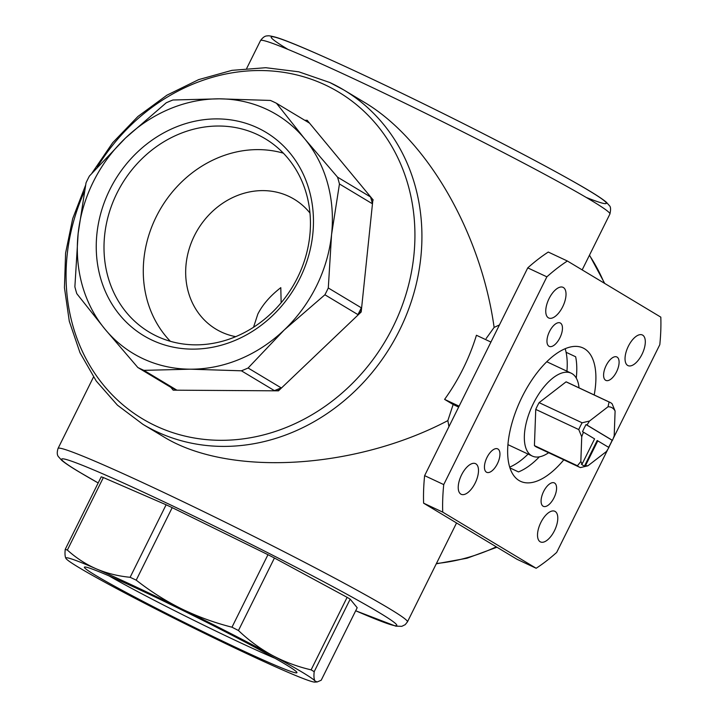 <?xml version="1.0" encoding="UTF-8"?>
<svg xmlns="http://www.w3.org/2000/svg" width="718" height="718" viewBox="0 0 718 718"><rect width="100%" height="100%" fill="white"/><g stroke="black" fill="none" stroke-linecap="round" stroke-linejoin="round"><path stroke-width="1.08" d="M66.191 558.766C65.051 557.258 64.728 554.125 65.23 549.351A149.263 6.354 26.4 0 1 67.366 550.069C76.108 557.94 85.711 564.195 96.194 568.818A139.31 5.923 26.4 0 1 181.537 608.819A139.31 5.923 26.4 0 1 272.23 655.328A139.31 5.923 26.4 0 1 315.139 681.104A139.31 5.923 26.4 0 1 314.915 682.1A139.31 5.923 26.4 0 1 285.136 671.052A139.31 5.923 26.4 0 1 199.792 631.05A139.31 5.923 26.4 0 1 109.1 584.542A139.31 5.923 26.4 0 1 66.191 558.766A139.31 5.923 26.4 0 1 66.029 558.55A139.31 5.923 26.4 0 1 96.194 568.818C106.74 573.305 118.048 576.132 130.12 577.29A149.263 6.354 26.4 0 1 136.214 580.144C150.421 591.309 165.526 600.867 181.537 608.819C197.612 616.618 214.422 622.748 231.977 627.2A149.263 6.354 26.4 0 1 238.448 630.521C248.823 640.402 260.087 648.668 272.23 655.328C284.436 661.834 297.405 666.672 311.118 669.849A149.263 6.354 26.4 0 1 314.188 671.68C313.676 676.464 313.999 679.605 315.139 681.104L317.212 681.947L321.206 680.233L357.196 607.724L350.178 599.171L314.188 671.68M231.977 627.2L267.967 554.691A149.263 6.354 26.4 0 1 274.438 558.012L238.448 630.521M136.214 580.144L172.203 507.635A149.263 6.354 26.4 0 0 166.118 504.781L103.365 477.551L67.366 550.069M130.12 577.29L166.118 504.781M311.118 669.849L347.117 597.331A149.263 6.354 26.4 0 1 350.178 599.171M65.23 549.351L101.22 476.833A149.263 6.354 26.4 0 1 103.365 477.551M276.493 103.293L304.701 138.825L337.532 177.14A149.263 131.789 121 0 1 339.452 183.97L331.563 234.58L328.297 287.972A149.263 131.789 121 0 1 324.913 294.775L284.193 330.002L248.096 368.002A149.263 131.789 121 0 1 241.401 370.802L190.351 369.187L143.923 370.362A149.263 131.789 121 0 1 137.838 367.508L105.007 329.194L76.799 293.662A149.263 131.789 121 0 1 74.878 286.832L78.145 233.44L86.034 182.83A149.263 131.789 121 0 1 89.418 176.027L125.515 138.027L166.235 102.8A149.263 131.789 121 0 1 172.93 99.999L219.358 98.833L270.408 100.439A149.263 131.789 121 0 1 276.493 103.293L309.503 123.128L307.16 120.283L304.764 120.274M219.358 98.833A139.31 123.002 121 0 1 304.701 138.825A139.31 123.002 121 0 1 331.563 234.58A139.31 123.002 121 0 1 284.193 330.002A139.31 123.002 121 0 1 190.351 369.187A139.31 123.002 121 0 1 105.007 329.194A139.31 123.002 121 0 1 78.145 233.44A139.31 123.002 121 0 1 125.515 138.027A139.31 123.002 121 0 1 219.358 98.833M337.532 177.14L370.542 196.965A149.263 131.789 121 0 1 372.462 203.804L339.452 183.97M248.096 368.002L281.106 387.828A149.263 131.789 121 0 1 274.411 390.628L241.401 370.802M324.913 294.775L357.923 314.61A149.263 131.789 121 0 0 361.298 307.798L360.876 311.791L357.923 314.61M328.297 287.972L361.298 307.798M143.923 370.362L176.933 390.188A149.263 131.789 121 0 1 170.839 387.334L137.838 367.508M370.542 196.965L372.884 199.81L372.462 203.804M281.106 387.828L278.153 390.646L274.411 390.628M176.933 390.188L173.191 390.17L170.839 387.334M84.302 191.742A190.548 168.245 -59 0 0 155.851 425.945A190.548 168.245 -59 0 0 393.015 326.896A190.548 168.245 -59 0 0 325.146 84.903A190.548 168.245 -59 0 0 97.316 167.07M615.102 411.028L612.131 403.83A35.819 16.747 -64.9 0 0 609.986 402.358A35.819 16.747 -64.9 0 0 609.088 401.999L608.02 406.774A31.843 14.89 -64.9 0 1 615.102 411.028L614.195 435.808A31.843 14.89 -64.9 0 1 612.445 440.358L587.019 425.083A31.843 14.89 -64.9 0 1 589.559 421.008L582.127 422.794L539.11 402.645A35.819 16.747 -64.9 0 0 535.754 409.404L534.425 445.6A35.819 16.747 -64.9 0 0 536.57 447.072L579.579 467.23A35.819 16.747 -64.9 0 1 577.434 465.758L534.425 445.6M608.02 406.774L589.559 421.008M582.127 422.794A35.819 16.747 -64.9 0 0 578.762 429.561L581.742 436.759A31.843 14.89 -64.9 0 1 583.483 432.209L594.594 438.886L582.334 463.595A31.843 14.89 -64.9 0 1 580.826 461.548L577.434 465.758M581.742 436.759L580.826 461.548M235.701 336.661A75.83 66.953 121 0 1 216.037 329.185A75.83 66.953 121 0 1 195.978 232.695A75.83 66.953 121 0 1 288.771 196.328A75.83 66.953 121 0 1 294.129 199.182A75.83 66.953 121 0 1 309.961 213.04M253.544 327.246L257.807 314.134C262.564 304.692 270.228 295.861 280.801 287.649L281.142 302.754M582.334 463.595L581.338 464.016A32.642 15.258 115.1 0 0 584.542 465.937L597.161 440.511L608.909 447.485A31.843 14.89 -64.9 0 1 606.369 451.559L587.916 465.803A31.843 14.89 -64.9 0 1 585.538 465.524L584.542 465.937M587.916 465.803L580.476 467.589A35.819 16.747 -64.9 0 1 579.579 467.23M608.631 447.314A32.642 15.258 115.1 0 0 612.131 440.26L586.059 424.589A32.642 15.258 115.1 0 0 582.522 431.715L583.483 432.209M586.059 424.589L587.019 425.083M609.088 401.999L566.071 381.841A35.819 16.747 -64.9 0 1 566.969 382.2L609.986 402.358M578.762 429.561L535.754 409.404M499.423 324.94L494.119 327.417L486.158 338.528M566.942 371.197A73.64 34.428 115.1 0 0 566.089 352.287A73.64 34.428 115.1 0 0 565.183 348.706M458.649 407.088L453.148 404.512L447.852 420.604L448.947 426.636M509.681 467.122A73.64 34.428 115.1 0 0 528.089 454.09M490.933 342.064L476.429 335.261A195.036 172.212 121 0 1 444.595 399.379L453.148 404.512M459.098 406.173L444.595 399.379M509.933 467.903L518.486 471.914A73.64 34.428 115.1 0 0 539.353 456.854M576.267 378.081A73.64 34.428 115.1 0 0 575.648 356.765L566.089 352.287M330.02 82.615A195.036 172.212 121 0 1 343.814 89.965L363.757 101.947C426.743 138.852 480.988 232.677 494.119 327.417M447.852 420.604C354.234 469.868 227.651 476.851 162.887 436.329L142.945 424.347A195.036 172.212 121 0 0 390.996 345.834A195.036 172.212 121 0 0 343.814 89.965L329.858 82.534L298.787 71.809L265.768 67.707L231.986 70.346L198.653 79.626L166.935 95.18L137.928 116.478L112.672 142.729L92.03 173.02M257.556 127.84A118.641 104.756 121 0 1 260.742 325.64A118.641 104.756 121 0 1 96.257 248.554A118.641 104.756 121 0 1 257.556 127.84M95.7 575.432A118.641 5.044 26.4 0 1 84.589 567.04A118.641 5.044 26.4 0 1 192.909 615.416A118.641 5.044 26.4 0 1 296.929 672.443A118.641 5.044 26.4 0 1 216.306 638.105A118.641 5.044 26.4 0 1 95.7 575.432M267.967 554.691L172.203 507.635M347.117 597.331L274.438 558.012M613.136 438.68L659.806 344.676A182.103 85.137 115.1 0 0 660.811 317.141L567.382 261.011L548.265 252.054A182.103 85.137 115.1 0 0 527.757 267.877L424.625 475.639A182.103 85.137 115.1 0 0 423.611 503.174L517.041 559.304L536.158 568.261A182.103 85.137 115.1 0 0 556.665 552.438L607.993 449.037M567.382 261.011A182.103 85.137 115.1 0 0 546.874 276.834L443.733 484.596A182.103 85.137 115.1 0 0 442.728 512.131L536.158 568.261M527.757 267.877L546.874 276.834M424.625 475.639L443.733 484.596M423.611 503.174L442.728 512.131M540.133 541.749A16.918 7.907 115.1 0 0 540.475 541.928A16.918 7.907 115.1 0 0 554.817 529.965A16.918 7.907 115.1 0 0 554.835 511.288A16.918 7.907 115.1 0 0 540.663 522.884A16.918 7.907 115.1 0 0 540.133 541.749M460.848 494.119A16.918 7.907 115.1 0 0 461.189 494.298A16.918 7.907 115.1 0 0 475.522 482.334A16.918 7.907 115.1 0 0 475.54 463.657A16.918 7.907 115.1 0 0 461.378 475.253A16.918 7.907 115.1 0 0 460.848 494.119M543.086 506.19A12.933 6.049 115.1 0 0 543.338 506.325A12.933 6.049 115.1 0 0 554.305 497.179A12.933 6.049 115.1 0 0 554.314 482.9A12.933 6.049 115.1 0 0 543.49 491.767A12.933 6.049 115.1 0 0 543.086 506.19M486.445 472.175A12.933 6.049 115.1 0 0 486.705 472.309A12.933 6.049 115.1 0 0 497.673 463.164A12.933 6.049 115.1 0 0 497.682 448.876A12.933 6.049 115.1 0 0 486.849 457.743A12.933 6.049 115.1 0 0 486.445 472.175M605.597 380.253A12.933 6.049 115.1 0 0 605.857 380.396A12.933 6.049 115.1 0 0 616.825 371.242A12.933 6.049 115.1 0 0 616.834 356.963A12.933 6.049 115.1 0 0 606.001 365.83A12.933 6.049 115.1 0 0 605.597 380.253M548.965 346.238A12.933 6.049 115.1 0 0 549.225 346.372A12.933 6.049 115.1 0 0 560.184 337.227A12.933 6.049 115.1 0 0 560.202 322.947A12.933 6.049 115.1 0 0 549.369 331.806A12.933 6.049 115.1 0 0 548.965 346.238M627.658 365.435A16.918 7.907 115.1 0 0 627.999 365.615A16.918 7.907 115.1 0 0 642.332 353.651A16.918 7.907 115.1 0 0 642.35 334.974A16.918 7.907 115.1 0 0 628.187 346.57A16.918 7.907 115.1 0 0 627.658 365.435M548.372 317.805A16.918 7.907 115.1 0 0 548.705 317.984A16.918 7.907 115.1 0 0 563.047 306.021A16.918 7.907 115.1 0 0 563.065 287.344A16.918 7.907 115.1 0 0 548.902 298.939A16.918 7.907 115.1 0 0 548.372 317.805M608.801 447.422L612.319 440.322M594.208 394.963A73.64 34.428 115.1 0 0 583.016 347.961A73.64 34.428 115.1 0 0 509.968 431.141A73.64 34.428 115.1 0 0 519.06 480.53A73.64 34.428 115.1 0 0 520.523 481.311A73.64 34.428 115.1 0 0 563.801 459.834M585.538 465.524L597.798 440.807M548.633 452.726A45.773 21.405 -64.9 0 1 532.343 456.083A45.773 21.405 -64.9 0 1 532.388 405.553A45.773 21.405 -64.9 0 1 571.196 373.189A45.773 21.405 -64.9 0 1 579.031 387.855M566.071 381.841L539.11 402.645M257.313 134.526A112.753 99.56 121 0 1 265.283 138.78A112.753 99.56 121 0 1 292.567 286.706A112.753 99.56 121 0 1 149.156 332.093A112.753 99.56 121 0 1 119.332 188.61A112.753 99.56 121 0 1 257.313 134.526M170.354 341.292A112.753 99.56 121 0 1 161.155 207.762A112.753 99.56 121 0 1 283.368 153.167M275.102 658.334A112.753 4.802 26.4 0 1 109.028 575.89M173.191 390.17L278.476 390.834L361.19 311.989L372.884 199.81M373.207 199.999L307.16 120.283M246.714 68.372L260.508 40.585A195.036 8.302 26.4 0 1 438.895 119.87A195.036 8.302 26.4 0 1 609.905 214.027L582.172 269.896M589.415 255.303A195.036 172.212 121 0 1 604.26 283.161M496.291 546.838A195.036 172.212 121 0 1 436.427 563.486M93.484 377.058L58.05 448.436A195.036 8.302 26.4 0 1 236.437 527.721A195.036 8.302 26.4 0 1 407.447 621.878L456.549 522.964M288.008 49.407A187.075 7.961 26.4 0 1 442.279 113.049A187.075 7.961 26.4 0 1 586.256 197.459M58.05 448.436C56.884 452.322 57.027 455.077 58.472 456.711L61.721 460.337C65.024 463.119 70.75 466.942 78.908 471.807L98.186 482.954A187.075 7.961 26.4 0 1 79.465 472.103A187.075 7.961 26.4 0 1 135.181 488.357A187.075 7.961 26.4 0 1 354.62 598.498A187.075 7.961 26.4 0 1 355.697 610.758M314.915 682.1L317.212 681.956M85.505 185.477L72.697 218.631L65.598 253.068L64.449 287.667L69.296 321.269L80.012 352.753L96.248 381.043L117.456 405.185L142.945 424.347M260.508 40.585C262.896 37.309 265.184 35.756 267.356 35.927C268.101 35.514 270.883 35.954 275.712 37.228C295.062 42.613 375.317 79.366 460.121 121.952C509.708 146.894 548.992 167.635 577.972 184.167C592.305 192.343 601.756 198.356 606.324 202.198L609.42 205.662C610.749 206.775 610.91 209.566 609.905 214.027M589.496 255.132L604.709 283.439M496.937 547.224L467.023 558.227L436.266 563.818M355.688 610.776L395.735 626.15L401.802 626.329L405.212 624.66L407.447 621.878M571.196 373.189L546.775 361.746M532.343 456.083L507.922 444.639"/></g></svg>
